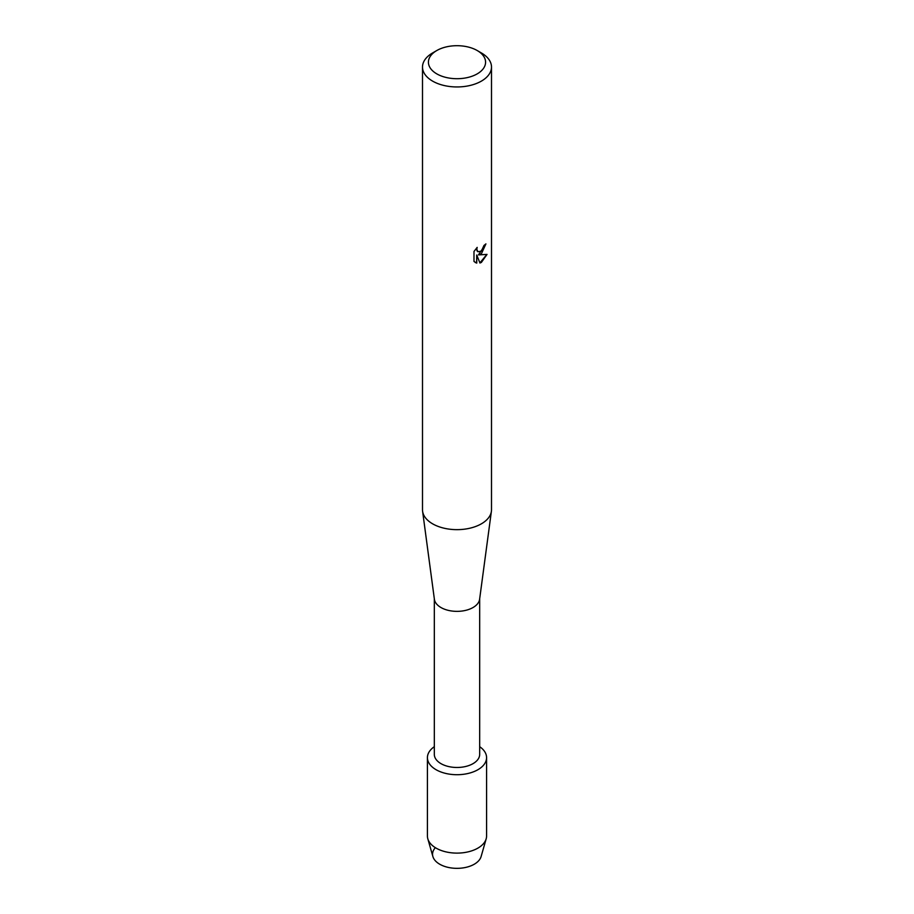 <?xml version="1.0" encoding="UTF-8"?>
<svg xmlns="http://www.w3.org/2000/svg" width="914" height="914" viewBox="0 0 914 914"><rect width="100%" height="100%" fill="white"/><g stroke="black" fill="none" stroke-linecap="round" stroke-linejoin="round"><path stroke-width="1.37" d="M486.579 757.637A29.579 17.069 180 0 1 477.908 769.714A29.579 17.069 180 0 0 479.679 746.681A29.579 17.069 180 0 1 486.579 757.637L486.579 836.036A29.579 17.069 180 0 1 486.179 838.812L481.118 856.521A24.45 14.11 180 0 1 474.286 864.21A24.45 14.11 180 0 1 442.662 865.661A24.45 14.11 180 0 1 435.19 847.861M479.679 598.773L479.679 754.393A22.679 13.093 180 0 1 473.029 763.647A22.679 13.093 180 0 1 448.328 766.48A22.679 13.093 180 0 1 434.321 754.393L434.321 598.773M477.908 769.714A29.579 17.069 180 0 1 437.029 770.239A29.579 17.069 180 0 1 434.321 746.681A29.579 17.069 180 0 0 427.421 757.637A29.579 17.069 180 0 0 445.678 773.415A29.579 17.069 180 0 0 477.908 769.714M477.211 50.533L481.392 52.955A34.504 19.925 180 0 1 491.504 67.03L491.504 509.726A34.504 19.925 180 0 1 491.401 511.269L479.61 599.276A22.679 13.093 180 0 1 473.029 607.524A22.679 13.093 180 0 1 449.14 610.552A22.679 13.093 180 0 1 434.39 599.276L422.599 511.269A34.504 19.925 180 0 1 422.497 509.726L422.497 67.03A34.504 19.925 180 0 1 432.608 52.955A34.504 19.925 180 0 1 432.608 52.943L436.789 50.533A28.585 16.509 180 0 1 477.211 50.533A28.585 16.509 180 0 1 477.211 73.874A28.585 16.509 180 0 1 436.789 73.874A28.585 16.509 180 0 1 436.789 50.533L432.608 52.955M491.401 511.269A34.504 19.925 180 0 1 481.392 523.813A34.504 19.925 180 0 1 445.038 528.418A34.504 19.925 180 0 1 422.599 511.269M481.392 253.772L478.445 254.903L487.036 254.4L481.392 262.398L479.941 263.015L476.754 255.006L476.754 263.106L473.989 261.473L473.989 251.476L477.188 247.397L476.754 249.385L477.942 251.75L481.392 251.087L483.986 245.432A34.504 19.925 0 0 0 485.917 243.889L481.392 253.772M491.504 67.03A34.504 19.925 180 0 1 481.392 81.118A34.504 19.925 180 0 1 443.793 85.436A34.504 19.925 180 0 1 422.497 67.03M485.78 244.015L478.445 254.903M477.862 251.704L476.925 250.722L476.902 247.683M475.223 262.478L476.617 263.026L476.754 255.006M479.896 262.901L486.842 254.446M486.179 838.812A29.579 17.069 180 0 1 477.908 848.112A29.579 17.069 180 0 1 447.951 852.294A29.579 17.069 180 0 1 427.821 838.812A29.579 17.069 180 0 1 427.421 836.036L427.421 757.637M474.286 864.21A24.45 14.11 180 0 1 449.517 867.672A24.45 14.11 180 0 1 432.882 856.521L427.821 838.812"/></g></svg>
